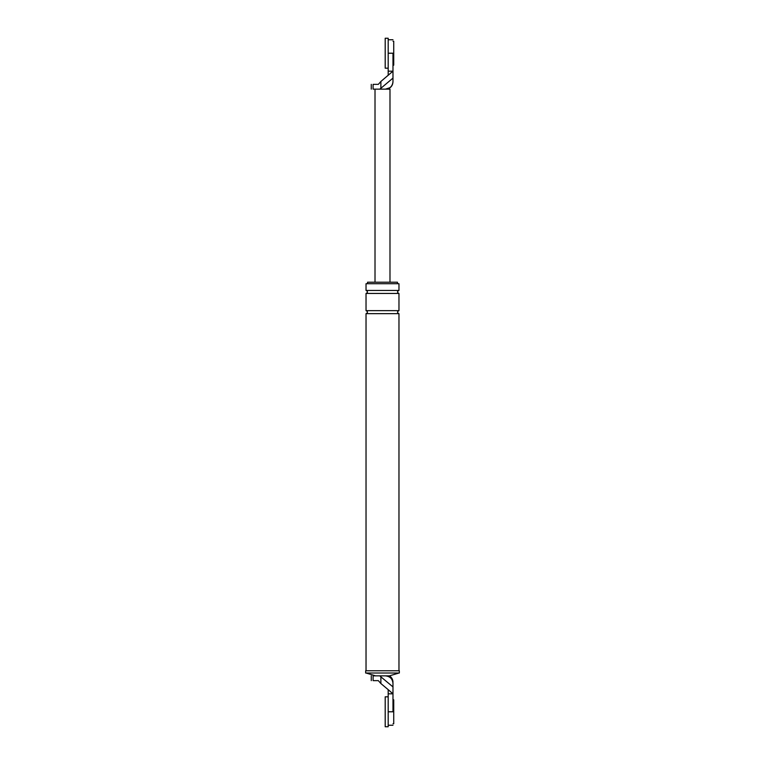 <?xml version="1.0" encoding="UTF-8"?>
<svg xmlns="http://www.w3.org/2000/svg" width="765" height="765" viewBox="0 0 765 765"><rect width="100%" height="100%" fill="white"/><g stroke="black" fill="none" stroke-linecap="round" stroke-linejoin="round"><path stroke-width="1.15" d="M389.844 87.746L385.493 89.142C390.007 88.663 392.502 86.168 392.981 81.654C392.502 86.168 390.007 88.663 385.493 89.142L389.987 89.142L389.987 282.218M380.874 88.166L380.874 81.473L378.359 84.351L373.1 84.351C370.671 84.351 370.671 84.351 373.1 84.351L373.1 89.142C370.671 89.142 370.671 89.142 373.1 89.142L385.493 89.142C390.007 88.663 392.502 86.168 392.981 81.654L392.981 78.097L379.861 89.142M380.874 81.473L392.981 71.174L392.981 53.215C392.981 35.85 392.981 35.85 392.981 53.215L388.19 53.215L388.19 71.174L392.981 71.174L392.981 78.097M388.19 71.174L388.19 75.343M375.013 89.142L375.013 282.218M388.19 693.826L388.19 689.657L392.981 693.826L392.981 711.785L388.19 711.785L388.19 693.826L392.981 693.826L392.981 683.346L392.981 686.903L380.874 676.834L380.874 683.528L378.359 680.649L373.1 680.649C370.671 680.649 370.671 680.649 373.1 680.649L373.1 675.858C370.671 675.858 370.671 675.858 373.1 675.858L379.861 675.858L380.874 676.834M392.981 711.785C392.981 729.15 392.981 729.15 392.981 711.785M385.493 675.858L379.861 675.858L385.493 675.858C390.007 676.337 392.502 678.832 392.981 683.346C392.502 678.832 390.007 676.337 385.493 675.858L389.462 675.858L398.967 673.018M388.19 689.657L380.874 683.528M365.66 673.018L399.34 673.018L399.34 670.771L365.66 670.771L365.66 673.018M367.535 283.719L367.535 282.218L397.465 282.218L397.465 283.719M398.967 290.451L366.033 290.451L366.033 283.719L398.967 283.719L398.967 290.451C397.035 291.446 397.035 292.45 398.967 293.444L398.967 310.657C397.035 311.651 397.035 312.656 398.967 313.65L398.967 670.771M366.033 290.451C367.965 291.446 367.965 292.45 366.033 293.444L366.033 310.657C367.965 311.651 367.965 312.656 366.033 313.65L366.033 670.771M366.033 313.65L398.967 313.65M375.539 675.858L366.033 673.018M366.033 310.657L398.967 310.657M366.033 293.444L398.967 293.444M392.981 41.243L393.726 41.243L393.726 65.188L392.981 65.188M388.19 68.181L388.19 38.25L385.197 38.25L385.197 68.181L388.19 68.181M392.981 699.812L393.726 699.812L393.726 723.757L392.981 723.757M388.19 726.75L388.19 696.819L385.197 696.819L385.197 726.75L388.19 726.75M392.981 39.751L388.19 39.751M371.274 89.142L371.274 84.351M386.994 89.142C390.714 88.109 392.713 85.661 392.981 81.807M371.274 675.858L371.274 680.649M389.462 675.858C391.718 677.369 392.894 679.483 392.981 682.208M392.981 725.249L388.19 725.249"/></g></svg>
